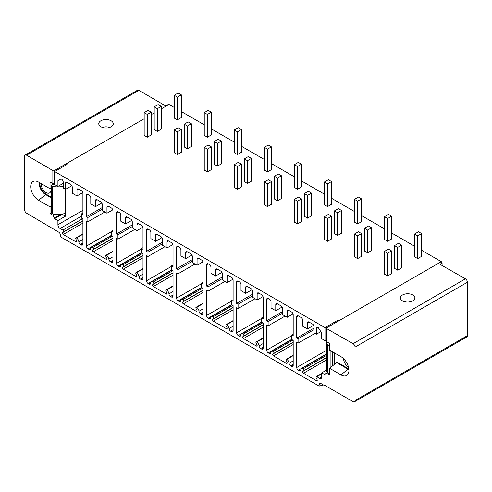 <?xml version="1.0" encoding="UTF-8"?>
<svg xmlns="http://www.w3.org/2000/svg" width="492" height="492" viewBox="0 0 492 492"><rect width="100%" height="100%" fill="white"/><g stroke="black" fill="none" stroke-linecap="round" stroke-linejoin="round"><path stroke-width="0.74" d="M82.908 233.872L75.909 237.907A1.113 0.646 -120 0 1 76.469 237.962A3.346 1.931 -120 0 1 78.825 241.836A2.232 1.285 -120 0 0 80.399 244.419L81.328 244.961A2.232 1.285 -120 0 0 82.447 245.071A2.232 1.285 -120 0 0 82.908 244.05L82.908 218.946L81.567 218.171L81.567 213.848L82.908 213.073M81.567 213.848L82.908 214.617L82.908 193.338A2.232 1.285 -120 0 0 81.328 190.607L78.572 189.014A2.232 1.285 -120 0 0 77.453 188.903A2.232 1.285 -120 0 0 76.992 189.924L76.992 195.933L72.263 193.202L72.263 187.194A2.232 1.285 -120 0 0 70.688 184.463L67.14 182.415A2.232 1.285 -120 0 0 66.02 182.304A2.232 1.285 -120 0 0 65.559 183.325L65.559 189.334L63.197 187.969L63.197 181.96A2.232 1.285 -120 0 0 61.617 179.223L61.063 178.91L57.915 180.73L57.915 186.419L63.197 183.368M57.915 220.557L65.405 216.234L62.133 214.346L54.643 218.669L57.915 220.557L57.915 224.746A3.069 1.771 -120 0 0 60.079 228.503L62.853 230.102L82.545 218.737M54.643 184.303L53.364 184.303A1.673 0.966 0 0 0 51.691 185.269L51.691 213.036A1.673 0.966 0 0 0 52.552 213.879A11.15 6.439 0 0 0 65.393 213.042L65.405 216.234M65.399 213.048L65.399 189.236M57.915 180.73L61.063 178.91M63.197 184.008L62.644 183.688M39.791 182.796A8.918 5.148 -120 0 0 46.088 194.168L51.691 197.384M50.904 188.467A6.968 4.022 60 0 1 51.014 189.727A6.968 4.022 60 0 1 49.569 192.919A6.968 4.022 60 0 1 44.2 191.05A6.968 4.022 60 0 1 41.156 184.039A6.968 4.022 60 0 1 41.174 183.602M51.691 185.269A1.673 0.966 0 0 0 52.552 186.111A11.15 6.439 0 0 0 63.197 186.16M51.691 205.478L50.03 206.88L50.03 213.614L53.179 215.428L54.643 218.669M54.643 217.968L60.657 214.494M50.03 206.88L38.597 200.312A11.15 6.439 60 0 1 31.088 189.666A11.15 6.439 60 0 1 33.997 181.161A11.15 6.439 60 0 1 38.597 182.102L50.03 188.737L51.691 188.221M75.909 237.907A1.113 0.646 -120 0 0 75.866 239.112L76.734 240.809A1.113 0.646 -120 0 1 76.691 242.015A1.113 0.646 -120 0 1 76.131 241.959L63.191 234.487A1.113 0.646 -120 0 1 62.478 233.546A1.113 0.646 -120 0 1 62.589 232.642L63.456 231.947A1.113 0.646 -120 0 0 63.566 231.043A1.113 0.646 -120 0 0 62.853 230.102M325.341 385.679L325.003 385.869L325.003 385.482L353.072 401.669A2.786 1.611 -120 0 0 354.468 401.804A2.786 1.611 -120 0 0 355.046 400.531L355.046 347.118A2.786 1.611 -120 0 0 353.072 343.705L325.987 328.238A1.113 0.646 60 0 1 326.78 329.603L326.78 341.792L329.615 343.422L329.615 350.156L341.048 356.725A11.15 6.439 60 0 1 348.065 365.722A11.15 6.439 60 0 1 347.45 374.836A11.15 6.439 60 0 1 341.048 374.935L329.615 368.299L329.615 375.033L326.46 373.2L325.003 374.061L325.003 374.763L321.731 372.874L321.731 377.063A3.069 1.771 60 0 1 321.098 378.465A3.069 1.771 60 0 1 319.566 378.317L316.793 376.712A1.113 0.646 60 0 0 316.233 376.657A1.113 0.646 60 0 0 316.19 377.862L317.057 379.56A1.113 0.646 60 0 1 317.008 380.765A1.113 0.646 60 0 1 316.454 380.71L303.515 373.237A1.113 0.646 60 0 1 302.801 372.296A1.113 0.646 60 0 1 302.912 371.392L303.779 370.697A1.113 0.646 60 0 0 303.89 369.793A1.113 0.646 60 0 0 303.177 368.852A3.346 1.931 60 0 0 301.504 368.686A3.346 1.931 60 0 0 300.815 370.002A2.232 1.285 60 0 1 300.36 370.882A2.232 1.285 60 0 1 299.247 370.771L298.312 370.236A2.232 1.285 60 0 1 296.738 367.506L296.738 342.395L298.078 343.17L298.078 338.847L296.738 338.072L296.738 316.793A2.232 1.285 60 0 1 297.199 315.772A2.232 1.285 60 0 1 298.312 315.882L301.073 317.475A2.232 1.285 60 0 1 302.654 320.206L302.654 326.214L307.383 328.945L307.383 322.937A2.232 1.285 60 0 1 307.844 321.916A2.232 1.285 60 0 1 308.958 322.026L312.506 324.074A2.232 1.285 60 0 1 314.087 326.805L314.087 332.813L316.448 334.179L316.448 328.17A2.232 1.285 60 0 1 316.909 327.149A2.232 1.285 60 0 1 318.029 327.26L321.731 333.041L321.731 338.736L325.003 340.624L325.003 327.647L54.643 171.554L54.643 184.531L57.915 186.419M325.003 385.869L321.061 383.594A2.786 1.611 60 0 0 319.665 383.459A2.786 1.611 60 0 0 319.093 384.732L321.061 383.594M50.03 188.737L50.03 182.003L52.865 183.651L52.865 171.462A1.113 0.646 -120 0 1 53.099 170.952A1.113 0.646 -120 0 1 53.653 171.007L26.574 155.201A2.786 1.611 60 0 0 25.178 155.066A2.786 1.611 60 0 0 24.6 156.339L24.6 209.746A2.786 1.611 60 0 0 26.574 213.165L58.585 232.052A2.786 1.611 -120 0 1 60.553 235.471L60.553 236.837L319.093 386.097L319.093 384.732M142.988 268.558L135.995 272.599A1.113 0.646 -120 0 1 136.548 272.654A3.346 1.931 -120 0 1 138.91 276.529A2.232 1.285 -120 0 0 140.478 279.112L141.413 279.647A2.232 1.285 -120 0 0 142.526 279.757A2.232 1.285 -120 0 0 142.988 278.736L142.988 253.632L141.567 252.814L141.567 248.485L142.988 249.309L142.988 228.024A2.232 1.285 -120 0 0 141.413 225.293L138.572 223.657A2.232 1.285 -120 0 0 137.459 223.546A2.232 1.285 -120 0 0 136.997 224.567L136.997 230.576L132.262 227.845L132.262 221.837A2.232 1.285 -120 0 0 130.688 219.1L127.139 217.052A2.232 1.285 -120 0 0 126.026 216.941A2.232 1.285 -120 0 0 125.565 217.962L125.565 223.971L120.829 221.24L120.829 215.232A2.232 1.285 -120 0 0 119.255 212.501L118.074 211.818A2.232 1.285 -120 0 0 116.955 211.708A2.232 1.285 -120 0 0 116.493 212.728L116.493 234.014L117.914 234.832L117.914 239.155L116.493 238.337L116.493 263.441A2.232 1.285 -120 0 0 118.074 266.172L119.002 266.713A2.232 1.285 -120 0 0 120.116 266.818A2.232 1.285 -120 0 0 120.577 265.944A3.346 1.931 -120 0 1 121.26 264.628A3.346 1.931 -120 0 1 122.932 264.788L142.625 253.423M135.995 272.599A1.113 0.646 -120 0 0 135.946 273.798L136.813 275.495A1.113 0.646 -120 0 1 136.77 276.701A1.113 0.646 -120 0 1 136.21 276.645L123.271 269.173A1.113 0.646 -120 0 1 122.557 268.238A1.113 0.646 -120 0 1 122.668 267.328L123.535 266.633A1.113 0.646 -120 0 0 123.646 265.729A1.113 0.646 -120 0 0 122.932 264.788M173.03 285.901L166.032 289.942A1.113 0.646 -120 0 1 166.591 289.997A3.346 1.931 -120 0 1 168.947 293.872A2.232 1.285 -120 0 0 170.521 296.455L171.45 296.99A2.232 1.285 -120 0 0 172.569 297.1A2.232 1.285 -120 0 0 173.03 296.079L173.03 270.975L171.61 270.157L171.61 265.828L173.03 266.652L173.03 245.367A2.232 1.285 -120 0 0 171.45 242.636L168.615 241A2.232 1.285 -120 0 0 167.495 240.889A2.232 1.285 -120 0 0 167.034 241.91L167.034 247.919L162.305 245.188L162.305 239.18A2.232 1.285 -120 0 0 160.73 236.449L157.182 234.395A2.232 1.285 -120 0 0 156.062 234.284A2.232 1.285 -120 0 0 155.601 235.305L155.601 241.32L150.872 238.583L150.872 232.575A2.232 1.285 -120 0 0 149.297 229.844L148.11 229.161A2.232 1.285 -120 0 0 146.997 229.051A2.232 1.285 -120 0 0 146.536 230.072L146.536 251.357L147.957 252.175L147.957 256.498L146.536 255.68L146.536 280.784A2.232 1.285 -120 0 0 148.11 283.515L149.045 284.056A2.232 1.285 -120 0 0 150.158 284.167A2.232 1.285 -120 0 0 150.613 283.287A3.346 1.931 -120 0 1 151.302 281.971A3.346 1.931 -120 0 1 152.975 282.137L172.667 270.766M166.032 289.942A1.113 0.646 -120 0 0 165.988 291.141L166.856 292.845A1.113 0.646 -120 0 1 166.806 294.044A1.113 0.646 -120 0 1 166.253 293.988L153.313 286.516A1.113 0.646 -120 0 1 152.6 285.581A1.113 0.646 -120 0 1 152.711 284.671L153.578 283.976A1.113 0.646 -120 0 0 153.689 283.072A1.113 0.646 -120 0 0 152.975 282.137M203.067 303.244L196.074 307.285A1.113 0.646 -120 0 1 196.628 307.34A3.346 1.931 -120 0 1 198.989 311.215A2.232 1.285 -120 0 0 200.558 313.798L201.492 314.333A2.232 1.285 -120 0 0 202.606 314.443A2.232 1.285 -120 0 0 203.067 313.422L203.067 288.318L201.646 287.5L201.646 283.177L203.067 283.995L203.067 262.71A2.232 1.285 -120 0 0 201.492 259.979L198.651 258.343A2.232 1.285 -120 0 0 197.538 258.232A2.232 1.285 -120 0 0 197.077 259.253L197.077 265.262L192.347 262.531L192.347 256.523A2.232 1.285 -120 0 0 190.767 253.792L187.218 251.744A2.232 1.285 -120 0 0 186.105 251.633A2.232 1.285 -120 0 0 185.644 252.654L185.644 258.663L180.915 255.932L180.915 249.918A2.232 1.285 -120 0 0 179.334 247.187L178.153 246.504A2.232 1.285 -120 0 0 177.04 246.394A2.232 1.285 -120 0 0 176.579 247.415L176.579 268.7L177.993 269.518L177.993 273.841L176.579 273.023L176.579 298.127A2.232 1.285 -120 0 0 178.153 300.858L179.082 301.399A2.232 1.285 -120 0 0 180.201 301.51A2.232 1.285 -120 0 0 180.656 300.63A3.346 1.931 -120 0 1 181.339 299.314A3.346 1.931 -120 0 1 183.012 299.48L202.704 288.109M196.074 307.285A1.113 0.646 -120 0 0 196.025 308.484L196.898 310.188A1.113 0.646 -120 0 1 196.849 311.387A1.113 0.646 -120 0 1 196.29 311.331L183.35 303.859A1.113 0.646 -120 0 1 182.637 302.924A1.113 0.646 -120 0 1 182.747 302.02L183.621 301.325A1.113 0.646 -120 0 0 183.731 300.415A1.113 0.646 -120 0 0 183.012 299.48M233.11 320.587L226.111 324.628A1.113 0.646 -120 0 1 226.671 324.683A3.346 1.931 -120 0 1 229.026 328.558A2.232 1.285 -120 0 0 230.6 331.141L231.529 331.676A2.232 1.285 -120 0 0 232.648 331.786A2.232 1.285 -120 0 0 233.11 330.765L233.11 305.661L231.689 304.843L231.689 300.52L233.11 301.338L233.11 280.059A2.232 1.285 -120 0 0 231.529 277.322L228.694 275.686A2.232 1.285 -120 0 0 227.581 275.575A2.232 1.285 -120 0 0 227.113 276.596L227.113 282.605L222.384 279.874L222.384 273.866A2.232 1.285 -120 0 0 220.81 271.135L217.261 269.087A2.232 1.285 -120 0 0 216.148 268.976A2.232 1.285 -120 0 0 215.687 269.997L215.687 276.006L210.951 273.275L210.951 267.267A2.232 1.285 -120 0 0 209.377 264.53L208.196 263.847A2.232 1.285 -120 0 0 207.077 263.737A2.232 1.285 -120 0 0 206.615 264.757L206.615 286.043L208.036 286.861L208.036 291.184L206.615 290.366L206.615 315.47A2.232 1.285 -120 0 0 208.196 318.201L209.125 318.742A2.232 1.285 -120 0 0 210.238 318.853A2.232 1.285 -120 0 0 210.699 317.973A3.346 1.931 -120 0 1 211.382 316.657A3.346 1.931 -120 0 1 213.054 316.823L232.747 305.452M226.111 324.628A1.113 0.646 -120 0 0 226.068 325.833L226.935 327.531A1.113 0.646 -120 0 1 226.892 328.73A1.113 0.646 -120 0 1 226.332 328.674L213.393 321.208A1.113 0.646 -120 0 1 212.679 320.267A1.113 0.646 -120 0 1 212.79 319.363L213.657 318.668A1.113 0.646 -120 0 0 213.768 317.758A1.113 0.646 -120 0 0 213.054 316.823M263.146 337.93L256.154 341.971A1.113 0.646 -120 0 1 256.713 342.026A3.346 1.931 -120 0 1 259.069 345.901A2.232 1.285 -120 0 0 260.643 348.484L261.572 349.019A2.232 1.285 -120 0 0 262.685 349.129A2.232 1.285 -120 0 0 263.146 348.108L263.146 323.004L261.732 322.186L261.732 317.863L263.146 318.681L263.146 297.402A2.232 1.285 -120 0 0 261.572 294.671L258.737 293.029A2.232 1.285 -120 0 0 257.617 292.918A2.232 1.285 -120 0 0 257.156 293.939L257.156 299.948L252.427 297.217L252.427 291.209A2.232 1.285 -120 0 0 250.846 288.478L247.304 286.43A2.232 1.285 -120 0 0 246.185 286.319A2.232 1.285 -120 0 0 245.723 287.34L245.723 293.349L240.994 290.618L240.994 284.61A2.232 1.285 -120 0 0 239.413 281.879L238.233 281.196A2.232 1.285 -120 0 0 237.119 281.086A2.232 1.285 -120 0 0 236.658 282.107L236.658 303.386L238.079 304.204L238.079 308.527L236.658 307.709L236.658 332.813A2.232 1.285 -120 0 0 238.233 335.544L239.167 336.085A2.232 1.285 -120 0 0 240.28 336.196A2.232 1.285 -120 0 0 240.736 335.316A3.346 1.931 -120 0 1 241.424 334A3.346 1.931 -120 0 1 243.097 334.166L262.789 322.795M256.154 341.971A1.113 0.646 -120 0 0 256.104 343.176L256.978 344.874A1.113 0.646 -120 0 1 256.929 346.073A1.113 0.646 -120 0 1 256.375 346.017L243.435 338.551A1.113 0.646 -120 0 1 242.716 337.61A1.113 0.646 -120 0 1 242.827 336.706L243.7 336.011A1.113 0.646 -120 0 0 243.811 335.101A1.113 0.646 -120 0 0 243.097 334.166M293.189 355.279L286.196 359.314A1.113 0.646 -120 0 1 286.75 359.369A3.346 1.931 -120 0 1 289.112 363.244A2.232 1.285 -120 0 0 290.68 365.827L291.615 366.368A2.232 1.285 -120 0 0 292.728 366.478A2.232 1.285 -120 0 0 293.189 365.458L293.189 340.347L291.768 339.529L291.768 335.206L293.189 336.024L293.189 314.745A2.232 1.285 -120 0 0 291.615 312.014L288.773 310.372A2.232 1.285 -120 0 0 287.66 310.261A2.232 1.285 -120 0 0 287.199 311.282L287.199 317.291L282.463 314.56L282.463 308.552A2.232 1.285 -120 0 0 280.889 305.821L277.34 303.773A2.232 1.285 -120 0 0 276.227 303.662A2.232 1.285 -120 0 0 275.766 304.683L275.766 310.692L271.037 307.961L271.037 301.953A2.232 1.285 -120 0 0 269.456 299.222L268.275 298.539A2.232 1.285 -120 0 0 267.156 298.429A2.232 1.285 -120 0 0 266.695 299.45L266.695 320.729L268.115 321.547L268.115 325.876L266.695 325.052L266.695 350.156A2.232 1.285 -120 0 0 268.275 352.893L269.204 353.428A2.232 1.285 -120 0 0 270.323 353.539A2.232 1.285 -120 0 0 270.778 352.659A3.346 1.931 -120 0 1 271.461 351.343A3.346 1.931 -120 0 1 273.134 351.509L292.826 340.138M286.196 359.314A1.113 0.646 -120 0 0 286.147 360.519L287.014 362.217A1.113 0.646 -120 0 1 286.971 363.416A1.113 0.646 -120 0 1 286.412 363.36L273.472 355.894A1.113 0.646 -120 0 1 272.759 354.953A1.113 0.646 -120 0 1 272.869 354.049L273.737 353.354A1.113 0.646 -120 0 0 273.847 352.45A1.113 0.646 -120 0 0 273.134 351.509M112.945 251.215L105.952 255.256A1.113 0.646 -120 0 1 106.512 255.311A3.346 1.931 -120 0 1 108.867 259.186A2.232 1.285 -120 0 0 110.442 261.762L111.37 262.304A2.232 1.285 -120 0 0 112.484 262.414A2.232 1.285 -120 0 0 112.945 261.393L112.945 236.289L111.53 235.465L111.53 231.142L112.945 231.966L112.945 210.681A2.232 1.285 -120 0 0 111.37 207.95L108.529 206.314A2.232 1.285 -120 0 0 107.416 206.203A2.232 1.285 -120 0 0 106.955 207.224L106.955 213.233L102.225 210.496L102.225 204.487A2.232 1.285 -120 0 0 100.645 201.757L97.096 199.709A2.232 1.285 -120 0 0 95.983 199.598A2.232 1.285 -120 0 0 95.522 200.619L95.522 206.628L90.792 203.897L90.792 197.889A2.232 1.285 -120 0 0 89.212 195.158L88.031 194.475A2.232 1.285 -120 0 0 86.918 194.365A2.232 1.285 -120 0 0 86.457 195.385L86.457 216.665L87.871 217.489L87.871 221.812L86.457 220.994L86.457 246.098A2.232 1.285 -120 0 0 88.031 248.829L88.966 249.364A2.232 1.285 -120 0 0 90.079 249.475A2.232 1.285 -120 0 0 90.534 248.601A3.346 1.931 -120 0 1 91.223 247.279A3.346 1.931 -120 0 1 92.896 247.445L112.588 236.08M105.952 255.256A1.113 0.646 -120 0 0 105.903 256.455L106.776 258.152A1.113 0.646 -120 0 1 106.727 259.358A1.113 0.646 -120 0 1 106.174 259.302L93.234 251.83A1.113 0.646 -120 0 1 92.514 250.895A1.113 0.646 -120 0 1 92.625 249.985L93.498 249.29A1.113 0.646 -120 0 0 93.609 248.386A1.113 0.646 -120 0 0 92.896 247.445M87.871 221.812L104.845 212.015M87.871 217.489L102.225 209.205M86.457 216.665L102.225 207.562M95.522 206.628L101.801 203.005M106.955 213.233L112.809 209.85M111.53 231.142L112.945 230.324M117.914 239.155L134.888 229.358M117.914 234.832L132.262 226.548M116.493 234.014L132.262 224.905M125.565 223.971L131.844 220.348M136.997 230.576L142.846 227.193M141.567 248.485L142.988 247.667M147.957 256.498L164.925 246.701M147.957 252.175L162.305 243.891M146.536 251.357L162.305 242.248M155.601 241.32L161.88 237.691M167.034 247.919L172.889 244.536M171.61 265.828L173.03 265.01M177.993 273.841L194.967 264.044M177.993 269.518L192.347 261.234M176.579 268.7L192.347 259.591M185.644 258.663L191.923 255.034M197.077 265.262L202.932 261.879M201.646 283.177L203.067 282.353M208.036 291.184L225.01 281.387M208.036 286.861L222.384 278.577M206.615 286.043L222.384 276.941M215.687 276.006L221.96 272.377M227.113 282.605L232.968 279.228M231.689 300.52L233.11 299.696M238.079 308.527L255.047 298.73M238.079 304.204L252.427 295.92M236.658 303.386L252.427 294.284M245.723 293.349L252.002 289.72M257.156 299.948L263.011 296.571M261.732 317.863L263.146 317.045M268.115 325.876L285.089 316.073M268.115 321.547L282.463 313.263M266.695 320.729L282.463 311.627M275.766 310.692L282.045 307.07M287.199 317.291L293.048 313.914M291.768 335.206L293.189 334.388M52.865 183.651L54.643 182.624M54.643 171.554L66.863 164.5L68.001 162.717L144.168 118.744M53.653 171.007L68.001 162.717M25.178 155.066L137.532 90.196A2.786 1.611 60 0 1 138.929 90.331L166.013 106.137L168.977 104.427L174.211 107.447M111.143 126.751A7.251 4.207 -179.7 0 1 103.234 127.637A7.251 4.207 -179.7 0 1 98.769 123.726A7.251 4.207 -179.7 0 1 100.897 120.774A7.251 4.207 -179.7 0 1 108.8 119.888A7.251 4.207 -179.7 0 1 113.265 123.8A7.251 4.207 -179.7 0 1 111.143 126.751M442.093 265.508L442.093 263.029L441.293 261.646L421.632 250.293M181.308 111.543L204.254 124.79M211.345 128.886L234.29 142.133M241.387 146.235L264.333 159.482M271.43 163.578L294.37 176.825M301.467 180.921L324.413 194.168M331.51 198.264L354.455 211.511M361.546 215.607L384.492 228.854M391.589 232.95L414.535 246.197M168.977 104.427L168.178 104.888L168.977 104.427M354.468 401.804L466.822 336.934A2.786 1.611 -120 0 0 467.4 335.661L467.4 282.254A2.786 1.611 -120 0 0 465.426 278.835L438.347 263.368L441.293 261.646M325.003 327.647L337.223 320.593L340.335 319.948L438.347 263.368M384.492 251.375L384.492 274.136L387.647 275.957L391.589 273.681L391.589 250.92L388.434 249.1L384.492 251.375L387.647 253.195L391.589 250.92M394.504 245.594L394.504 268.355L397.659 270.176L401.601 267.9L401.601 245.139L398.446 243.319L394.504 245.594L397.659 247.415L401.601 245.139M414.535 234.032L414.535 256.793L417.69 258.614L421.632 256.338L421.632 233.577L418.477 231.757L414.535 234.032L417.69 235.852L421.632 233.577M354.455 234.032L354.455 256.793L357.604 258.614L361.546 256.338L361.546 233.577L358.397 231.757L354.455 234.032L357.604 235.852L361.546 233.577M364.467 228.251L364.467 251.012L367.622 252.833L371.565 250.557L371.565 227.796L368.41 225.976L364.467 228.251L367.622 230.072L371.565 227.796M384.492 216.689L384.492 239.45L387.647 241.271L391.589 238.995L391.589 216.234L388.434 214.414L384.492 216.689L387.647 218.51L391.589 216.234M324.413 216.689L324.413 239.45L327.567 241.271L331.51 238.995L331.51 216.234L328.355 214.414L324.413 216.689L327.567 218.51L331.51 216.234M334.425 210.908L334.425 233.669L337.58 235.49L341.522 233.214L341.522 210.453L338.367 208.633L334.425 210.908L337.58 212.728L341.522 210.453M354.455 199.346L354.455 222.107L357.604 223.928L361.546 221.652L361.546 198.891L358.397 197.071L354.455 199.346L357.604 201.167L361.546 198.891M294.37 199.346L294.37 222.107L297.525 223.928L301.467 221.652L301.467 198.891L298.312 197.071L294.37 199.346L297.525 201.167L301.467 198.891M304.388 193.565L304.388 216.326L307.537 218.147L311.479 215.871L311.479 193.11L308.33 191.29L304.388 193.565L307.537 195.385L311.479 193.11M324.413 182.003L324.413 204.764L327.567 206.585L331.51 204.309L331.51 181.548L328.355 179.728L324.413 182.003L327.567 183.823L331.51 181.548M264.333 182.003L264.333 204.764L267.488 206.585L271.43 204.309L271.43 181.548L268.275 179.728L264.333 182.003L267.488 183.823L271.43 181.548M274.345 176.222L274.345 198.983L277.5 200.804L281.442 198.528L281.442 175.767L278.288 173.947L274.345 176.222L277.5 178.042L281.442 175.767M294.37 164.66L294.37 187.421L297.525 189.242L301.467 186.966L301.467 164.205L298.312 162.385L294.37 164.66L297.525 166.48L301.467 164.205M234.29 164.66L234.29 187.421L237.445 189.242L241.387 186.966L241.387 164.205L238.233 162.385L234.29 164.66L237.445 166.48L241.387 164.205M244.303 158.879L244.303 181.64L247.458 183.461L251.4 181.185L251.4 158.424L248.245 156.604L244.303 158.879L247.458 160.7L251.4 158.424M264.333 147.317L264.333 170.078L267.488 171.899L271.43 169.623L271.43 146.862L268.275 145.042L264.333 147.317L267.488 149.137L271.43 146.862M204.254 147.317L204.254 170.078L207.403 171.899L211.345 169.623L211.345 146.862L208.196 145.042L204.254 147.317L207.403 149.137L211.345 146.862M214.266 141.536L214.266 164.297L217.421 166.118L221.363 163.842L221.363 141.081L218.208 139.261L214.266 141.536L217.421 143.356L221.363 141.081M234.29 129.974L234.29 152.735L237.445 154.556L241.387 152.274L241.387 129.519L238.233 127.692L234.29 129.974L237.445 131.794L241.387 129.519M174.211 129.974L174.211 152.735L177.366 154.556L181.308 152.274L181.308 129.519L178.153 127.692L174.211 129.974L177.366 131.794L181.308 129.519M184.223 124.187L184.223 146.948L187.378 148.775L191.32 146.493L191.32 123.732L188.165 121.911L184.223 124.187L187.378 126.014L191.32 123.732M204.254 112.625L204.254 135.386L207.403 137.207L211.345 134.931L211.345 112.17L208.196 110.349L204.254 112.625L207.403 114.445L211.345 112.17M144.168 112.625L144.168 135.386L147.323 137.207L151.265 134.931L151.265 112.17L148.11 110.349L144.168 112.625L147.323 114.445L151.265 112.17M154.187 106.844L154.187 129.605L157.335 131.425L161.278 129.15L161.278 106.389L158.129 104.568L154.187 106.844L157.335 108.664L161.278 106.389M174.211 95.282L174.211 118.043L177.366 119.864L181.308 117.588L181.308 94.827L178.153 93.006L174.211 95.282L177.366 97.102L181.308 94.827M325.987 328.238L340.335 319.948M402.536 294.991A7.251 4.164 -0.3 0 0 400.414 297.949A7.251 4.164 -0.3 0 0 404.898 301.768A7.251 4.164 -0.3 0 0 412.788 300.84A7.251 4.164 -0.3 0 0 414.91 297.881A7.251 4.164 -0.3 0 0 410.426 294.062A7.251 4.164 -0.3 0 0 402.536 294.991M319.093 386.097L323.472 384.984M337.223 320.593L337.223 321.75M325.003 340.624L326.78 339.597M348.908 369.597A8.918 5.148 60 0 1 347.949 369.129L348.539 368.785A8.918 5.148 -120 0 0 348.84 368.957M348.539 368.785L337.106 362.149L329.615 368.299M334.271 364.381L334.271 352.832M343.613 358.699A6.968 4.022 -120 0 0 348.508 367.173M329.615 345.489A1.673 0.966 180 0 1 327.783 345.015A11.15 6.439 180 0 1 326.387 341.897A11.15 6.439 180 0 1 326.78 340.212M329.615 373.256A1.673 0.966 180 0 1 327.783 372.782A11.15 6.439 180 0 1 326.387 369.664L326.387 341.897M321.731 372.874L326.424 370.168M326.46 373.2L327.58 372.561M341.048 374.935L347.949 369.129L336.516 362.493M296.738 338.072L314.087 328.059M298.078 338.847L314.087 329.603M298.078 343.17L315.052 333.373M307.383 328.945L313.662 325.323M316.448 334.179L320.901 331.608M330.919 350.907L330.919 367.204L330.919 350.907M411.152 301.553A7.251 4.164 -0.3 0 0 404.215 301.584M387.647 275.957L387.647 253.195M397.659 270.176L397.659 247.415M417.69 258.614L417.69 235.852M357.604 258.614L357.604 235.852M367.622 252.833L367.622 230.072M387.647 241.271L387.647 218.51M327.567 241.271L327.567 218.51M337.58 235.49L337.58 212.728M357.604 223.928L357.604 201.167M297.525 223.928L297.525 201.167M307.537 218.147L307.537 195.385M327.567 206.585L327.567 183.823M267.488 206.585L267.488 183.823M277.5 200.804L277.5 178.042M297.525 189.242L297.525 166.48M237.445 189.242L237.445 166.48M247.458 183.461L247.458 160.7M267.488 171.899L267.488 149.137M207.403 171.899L207.403 149.137M217.421 166.118L217.421 143.356M237.445 154.556L237.445 131.794M177.366 154.556L177.366 131.794M187.378 148.775L187.378 126.014M207.403 137.207L207.403 114.445M147.323 137.207L147.323 114.445M157.335 131.425L157.335 108.664M177.366 119.864L177.366 97.102M102.348 127.379A7.251 4.207 -179.7 0 1 109.654 127.416M51.691 198.067L45.492 194.506A8.918 5.148 60 0 1 39.262 182.489M50.03 213.614L51.691 212.655M53.179 215.428L54.889 214.438M65.559 189.334L71.838 185.705M76.992 195.933L82.791 192.587M57.915 224.746L82.908 210.318M52.552 186.111L52.552 213.879M86.457 246.098L111.53 231.621M88.031 248.829L111.53 235.262M86.457 195.385L88.031 194.475M111.37 262.304L112.945 261.393M110.442 261.762L112.945 260.317M108.867 259.186L112.945 256.824M106.512 255.311L112.945 251.59M106.174 259.302L106.961 258.847M93.234 251.83L112.945 240.447M92.625 249.985L112.945 238.257M93.498 249.29L112.945 238.06M88.966 249.364L90.553 248.448M95.522 200.619L97.096 199.709M106.955 207.224L108.529 206.314M116.493 263.441L141.567 248.964M118.074 266.172L141.567 252.605M116.493 212.728L118.074 211.818M141.413 279.647L142.988 278.736M140.478 279.112L142.988 277.66M138.91 276.529L142.988 274.173M136.548 272.654L142.988 268.933M136.21 276.645L136.997 276.19M123.271 269.173L142.988 257.79M122.668 267.328L142.988 255.6M123.535 266.633L142.988 255.403M119.002 266.713L120.589 265.797M125.565 217.962L127.139 217.052M136.997 224.567L138.572 223.657M146.536 280.784L171.61 266.307M148.11 283.515L171.61 269.948M146.536 230.072L148.11 229.161M171.45 296.99L173.03 296.079M170.521 296.455L173.03 295.003M168.947 293.872L173.03 291.516M166.591 289.997L173.03 286.276M166.253 293.988L167.04 293.533M153.313 286.516L173.03 275.133M152.711 284.671L173.03 272.943M153.578 283.976L173.03 272.752M149.045 284.056L150.632 283.14M155.601 235.305L157.182 234.395M167.034 241.91L168.615 241M176.579 298.127L201.646 283.65M178.153 300.858L201.646 287.297M176.579 247.415L178.153 246.504M201.492 314.333L203.067 313.422M200.558 313.798L203.067 312.346M198.989 311.215L203.067 308.859M196.628 307.34L203.067 303.625M196.29 311.331L197.083 310.876M183.35 303.859L203.067 292.482M182.747 302.02L203.067 290.286M183.621 301.325L203.067 290.096M179.082 301.399L180.669 300.483M185.644 252.654L187.218 251.744M197.077 259.253L198.651 258.343M206.615 315.47L231.689 300.993M208.196 318.201L231.689 304.64M206.615 264.757L208.196 263.847M231.529 331.676L233.11 330.765M230.6 331.141L233.11 329.689M229.026 328.558L233.11 326.202M226.671 324.683L233.11 320.969M226.332 328.674L227.12 328.219M213.393 321.208L233.11 309.825M212.79 319.363L233.11 307.629M213.657 318.668L233.11 307.438M209.125 318.742L210.711 317.826M215.687 269.997L217.261 269.087M227.113 276.596L228.694 275.686M236.658 332.813L261.732 318.342M238.233 335.544L261.732 321.983M236.658 282.107L238.233 281.196M261.572 349.019L263.146 348.108M260.643 348.484L263.146 347.038M259.069 345.901L263.146 343.545M256.713 342.026L263.146 338.312M256.375 346.017L257.162 345.562M243.435 338.551L263.146 327.168M242.827 336.706L263.146 324.972M243.7 336.011L263.146 324.781M239.167 336.085L240.754 335.169M245.723 287.34L247.304 286.43M257.156 293.939L258.737 293.029M266.695 350.156L291.768 335.685M268.275 352.893L291.768 339.326M266.695 299.45L268.275 298.539M291.615 366.368L293.189 365.458M290.68 365.827L293.189 364.381M289.112 363.244L293.189 360.888M286.75 359.369L293.189 355.654M286.412 363.36L287.199 362.905M273.472 355.894L293.189 344.511M272.869 354.049L293.189 342.315M273.737 353.354L293.189 342.124M269.204 353.428L270.791 352.512M275.766 304.683L277.34 303.773M287.199 311.282L288.773 310.372M151.265 114.648L154.187 112.963M161.278 108.867L166.013 106.137M26.574 155.201L138.929 90.331M439.934 264.278L442.093 263.029M353.072 343.705L465.426 278.835M355.046 347.118L467.4 282.254M355.046 400.531L467.4 335.661M332.549 351.841L332.549 365.827M327.783 345.015L327.783 372.782M319.566 378.317L321.731 377.063M316.793 376.712L321.731 373.865M316.454 380.71L317.242 380.254M303.515 373.237L326.387 360.027M302.912 371.392L326.387 357.838M303.779 370.697L326.387 357.647M303.177 368.852L326.387 355.452M299.247 370.771L300.833 369.855M298.312 370.236L326.387 354.025M296.738 367.506L326.387 350.384M296.738 316.793L298.312 315.882M307.383 322.937L308.958 322.026M316.448 328.17L318.029 327.26M38.597 200.312L46.088 194.168M60.079 228.503L81.567 216.099M81.328 244.961L82.908 244.05M80.399 244.419L82.908 242.974M78.825 241.836L82.908 239.481M76.469 237.962L82.908 234.247M76.131 241.959L76.918 241.504M63.191 234.487L82.908 223.104M62.589 232.642L82.908 220.914M63.456 231.947L82.908 220.717M65.559 183.325L67.14 182.415M76.992 189.924L78.572 189.014M111.604 235.514L91.223 247.279M141.647 252.857L121.26 264.628M171.683 270.2L151.302 281.971M201.726 287.543L181.339 299.314M231.769 304.886L211.382 316.657M261.805 322.229L241.424 334M291.848 339.572L271.461 351.343M168.412 104.378L165.693 105.946M316.233 376.657L321.731 373.483M301.504 368.686L326.387 354.32"/></g></svg>
